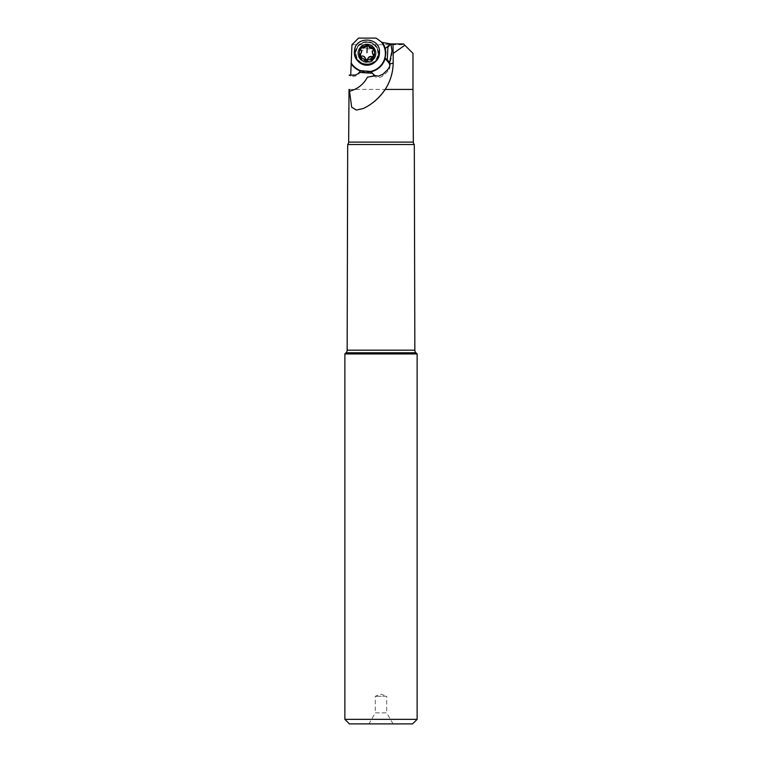 <?xml version="1.0" encoding="UTF-8"?>
<svg xmlns="http://www.w3.org/2000/svg" width="762" height="762" viewBox="0 0 762 762"><rect width="100%" height="100%" fill="white"/><g stroke="black" fill="none" stroke-linecap="round" stroke-linejoin="round"><path stroke-width="0.57" stroke-dasharray="3.81 2.86" d="M412.575 723.9L349.425 723.9M417.128 719.347L344.872 719.347M344.872 353.959L417.128 353.959M414.852 350.177L347.148 350.177M415.909 352.749L346.091 352.749M347.691 144.542L414.309 144.542M375.323 75.667A6.829 6.801 -0 0 0 375.428 75.714A25.032 24.936 180 0 1 367.417 77.181M360.293 70.999A18.888 18.812 -0 0 0 360.436 71.047A6.829 6.801 180 0 1 353.797 76.238L350.682 76.238L349.025 75.352M389.811 65.446A6.829 6.801 180 0 1 387.629 71.552L382.924 75.762A6.829 6.801 180 0 1 373.285 75.257L370.265 71.914A18.888 18.812 180 0 1 360.436 71.047L360.436 70.647M351.082 63.589L351.272 63.084L351.082 63.589C354.911 69.142 360.197 72.009 366.941 72.209L375.437 70.209C382.086 66.551 385.553 60.95 385.839 53.388A18.888 18.812 180 0 1 385.105 58.588M351.958 44.701L404.298 44.701L403.527 43.929L388.468 43.929C384.743 43.786 381.686 42.605 379.295 40.396L376.114 38.1L358.569 38.1M404.832 45.225L412.975 53.369M350.72 75.105L350.682 76.238M374.923 55.074C375.799 66.027 357.921 63.96 358.988 54.35C358.778 44.234 374.694 44.539 374.923 55.074L374.923 53.426A7.963 7.934 -0 0 0 366.951 45.491A7.963 7.934 -0 0 0 358.988 53.426A7.963 7.934 -0 0 0 366.951 61.36A7.963 7.934 -0 0 0 374.923 53.426M390.401 43.929L390.401 43.929A6.829 6.801 180 0 1 385.248 48.711M393.182 47.158L393.182 62.36M391.982 51.578A25.032 24.936 180 0 1 389.496 63.094M366.951 41.939A11.382 11.335 180 0 1 378.333 53.273A11.382 11.335 180 0 1 366.951 64.608A11.382 11.335 180 0 1 355.578 53.273A11.382 11.335 180 0 1 366.951 41.939M366.951 42.348A10.925 10.878 180 0 1 377.876 53.235A10.925 10.878 180 0 1 366.951 64.113A10.925 10.878 180 0 1 356.035 53.235A10.925 10.878 180 0 1 366.951 42.348M357.854 53.235A9.106 9.068 -0 0 0 366.951 62.303A9.106 9.068 -0 0 0 376.057 53.235A9.106 9.068 -0 0 0 366.951 44.158A9.106 9.068 -0 0 0 357.854 53.235L357.854 53.388A9.106 9.068 180 0 1 366.951 44.32A9.106 9.068 180 0 1 376.057 53.388A9.106 9.068 180 0 1 366.951 62.455A9.106 9.068 180 0 1 357.854 53.388M358.988 54.35L358.988 53.426M393.059 723.9L386.686 712.861L375.314 712.861L368.941 723.9M375.314 712.861L386.686 712.861L386.686 696.278L375.314 696.278L386.686 696.278L381 694.201L375.314 696.278L375.314 712.861M360.817 54.426A6.144 6.125 -0 0 0 366.636 60.855A6.144 6.125 -0 0 0 373.094 55.064A6.144 6.125 -0 0 0 367.274 48.635A6.144 6.125 -0 0 0 360.817 54.426M374.914 54.997A7.963 7.934 -0 0 0 367.16 46.653A7.963 7.934 -0 0 0 358.988 54.588A7.963 7.934 -0 0 0 366.751 62.513A7.963 7.934 -0 0 0 374.914 54.997M374.914 53.969A7.963 7.934 180 0 1 366.751 61.484A7.963 7.934 180 0 1 358.997 53.14A7.963 7.934 180 0 1 367.16 45.625A7.963 7.934 180 0 1 374.914 53.969M379.466 52.359A12.516 12.468 -0 0 0 367.284 39.9A12.516 12.468 -0 0 0 354.435 52.359M373.399 50.13L373.818 49.425M373.399 50.73L372.38 53.054M371.77 56.607L371.77 57.207L373.523 55.988L373.17 55.064M371.77 57.207C369.941 56.874 368.646 57.521 367.894 59.179L366.56 60.055L365.322 59.045C364.76 57.331 363.541 56.54 361.674 56.683L360.064 55.283L360.502 54.397M361.531 52.33L360.388 49.073M413.347 142.113L348.653 142.113M412.975 89.43L349.025 89.43M353.797 75.105L353.797 76.238M385.839 53.083A18.888 18.812 180 0 1 385.839 53.388L385.839 52.778M370.303 71.485A18.431 18.364 180 0 1 360.931 70.78M376.323 60.636A11.83 11.792 -0 0 0 366.874 41.643A11.83 11.792 -0 0 0 357.588 60.636M363.312 108.509C382.305 99.165 392.259 83.925 393.182 62.789A50.063 49.873 180 0 1 366.208 107.042M373.285 74.124L373.285 75.257M382.924 75.762L382.924 74.228M387.629 69.685L387.629 71.552M366.951 64.722A11.382 11.335 -0 0 0 378.333 53.388A11.382 11.335 -0 0 0 366.884 42.053A11.382 11.335 -0 0 0 355.578 53.388A11.382 11.335 -0 0 0 366.951 64.722M375.733 53.388A8.792 8.753 -0 0 0 367.417 44.177A8.792 8.753 -0 0 0 358.178 52.464A8.792 8.753 -0 0 0 366.493 61.674A8.792 8.753 -0 0 0 375.733 53.388M367.894 58.579L367.894 59.179M365.322 58.445L365.322 59.045M361.674 56.083L361.674 56.683M360.731 49.473L360.731 50.063M389.887 66.494L389.887 64.399M391.992 52.254L391.992 50.902M378.333 53.273L378.333 53.388C377.657 46.511 373.866 42.729 366.951 42.053C360.045 42.729 356.245 46.511 355.578 53.388L355.578 53.273M358.988 53.55L358.988 54.588M374.923 53.55L374.923 54.588M374.513 53.711C375.542 44.091 359.397 43.243 359.397 52.93C358.369 62.56 374.513 63.408 374.513 53.711M373.847 49.701L373.847 49.139M373.523 55.921L373.523 55.359M360.064 55.35L360.064 54.788M360.388 49.139L360.388 48.578"/><path stroke-width="1.14" d="M381 723.9L412.575 723.9L417.128 719.347L417.128 353.959L415.909 352.749A3.639 3.639 0 0 1 414.852 350.177L414.309 144.542L347.691 144.542L347.148 350.177A3.639 3.639 0 0 1 346.091 352.749L344.872 353.959L344.872 719.347L349.425 723.9L381 723.9M368.941 723.9L393.059 723.9L368.941 723.9M347.148 350.177L414.852 350.177M346.091 352.749L415.909 352.749M417.128 353.959L344.872 353.959M344.872 719.347L417.128 719.347M347.691 144.542A3.639 3.639 0 0 0 348.653 142.113L413.347 142.113A3.639 3.639 0 0 0 414.309 144.542M349.025 89.43L348.653 142.113M413.347 142.113L412.975 89.43L385.181 89.43C390.458 81.191 393.135 72.171 393.182 62.36L393.182 53.473L404.832 45.225L412.975 53.369L412.975 89.43M349.291 89.43L351.663 107.185L356.368 110.052L363.312 108.509L366.208 107.042C373.666 102.889 379.99 97.022 385.181 89.43M349.158 75.105L353.797 75.105A6.829 6.801 -0 0 0 359.264 72.39L372.494 73.247L373.285 74.124A6.829 6.801 -0 0 0 375.323 75.667M372.494 73.247L370.265 71.457L360.436 70.647L359.264 72.39M350.72 75.105L351.958 44.701L358.569 38.1L376.114 38.1L381.295 41.891A18.431 18.364 180 0 1 370.303 71.485M404.298 44.701L403.527 43.929L392.992 43.929L393.182 53.473M351.082 63.589A18.888 18.812 -0 0 0 360.293 70.999M382.343 42.472L390.925 43.929L391.992 50.902L389.496 63.094A6.829 6.801 -0 0 0 388.134 60.808L385.105 58.112L385.839 52.778L385.248 48.711A18.888 18.812 -0 0 0 382.343 42.472L381.295 41.891M370.732 71.828A18.888 18.812 -0 0 0 385.105 58.588L388.134 61.941A6.829 6.801 180 0 1 389.811 65.446M389.496 62.189L389.868 63.827C390.23 65.437 389.477 67.389 387.629 69.685L382.924 74.228L378.362 76.181L375.428 75.629L367.417 77.181A27.308 27.203 180 0 1 349.301 91.278M393.182 62.789A22.755 1.981 180 0 1 389.868 63.827L389.887 64.399M385.105 58.112L385.105 58.588M385.248 48.339L387.963 46.33A6.829 6.801 -0 0 0 389.963 43.929M387.258 59.836L387.963 46.33M390.554 43.929A25.032 24.936 180 0 1 391.982 51.578M392.992 43.929L390.925 43.929M354.454 51.511L354.435 52.359A12.516 12.468 -0 0 0 366.627 64.827A12.516 12.468 -0 0 0 379.466 52.359L379.457 52.816C379.381 68.904 352.854 67.551 354.454 51.511C354.53 35.423 381.057 36.776 379.457 52.816M374.685 52.368A7.734 7.706 180 0 1 366.551 59.665A7.734 7.706 180 0 1 359.226 51.559A7.734 7.706 180 0 1 367.36 44.272A7.734 7.706 180 0 1 374.685 52.368M373.847 49.216A1.333 1.324 -0 0 0 372.237 47.844A3.067 3.048 180 0 1 368.579 45.482A1.333 1.324 -0 0 0 366.017 45.349A3.067 3.048 180 0 1 362.131 47.32A1.333 1.324 -0 0 0 360.731 49.473A3.067 3.048 180 0 1 360.502 53.807A1.333 1.324 -0 0 0 361.674 56.083A3.067 3.048 180 0 1 365.322 58.445A1.333 1.324 -0 0 0 367.894 58.579A3.067 3.048 180 0 1 371.77 56.607A1.333 1.324 -0 0 0 373.17 54.464A3.067 3.048 180 0 1 373.399 50.13A1.333 1.324 -0 0 0 373.847 49.216M366.951 52.702L367.351 44.987L368.579 46.082C369.151 47.93 370.37 48.711 372.237 48.444L373.847 49.778M372.38 52.407L373.523 55.988M360.502 53.807L360.064 55.283M360.502 54.397L361.531 51.521M362.131 47.32L360.388 49.073M362.131 47.92C363.969 48.387 365.255 47.73 366.017 45.949L367.351 44.987M385.248 48.711A18.888 18.812 180 0 1 385.839 53.083M360.931 70.78A18.431 18.364 180 0 1 351.272 63.084M357.588 60.636A11.83 11.792 -0 0 0 376.323 60.636M388.134 61.941L388.134 60.808M368.579 46.082L368.579 45.482M372.237 47.844L372.237 48.444M373.17 54.464L373.17 55.064M366.017 45.349L366.017 45.949"/></g></svg>
